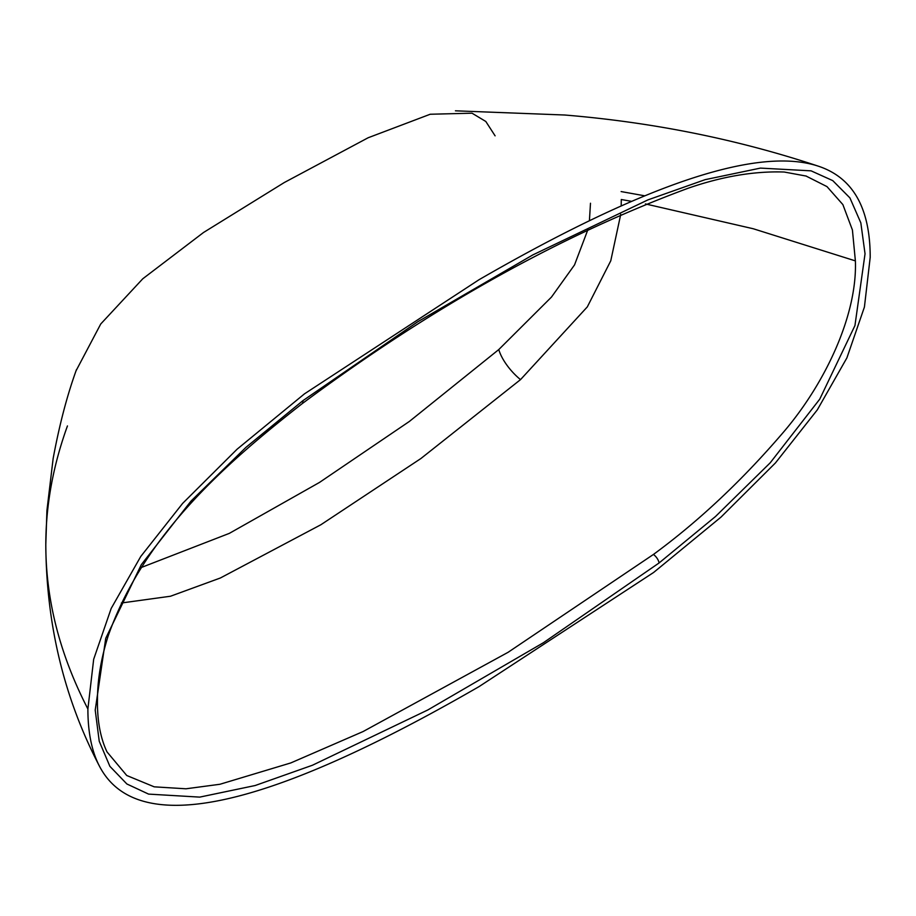 <?xml version="1.0" encoding="UTF-8"?>
<svg xmlns="http://www.w3.org/2000/svg" width="916" height="916" viewBox="0 0 916 916"><rect width="100%" height="100%" fill="white"/><g stroke="black" fill="none" stroke-linecap="round" stroke-linejoin="round"><path stroke-width="1.37" d="M302.853 400.704L417.788 321.734L532.814 254.923L647.933 199.883L705.091 179.673L760.429 168.097L811.095 170.845L832.758 180.624L849.911 197.89L860.834 222.863L865.036 253.801L854.949 325.558L819.728 399.181L770.196 462.832L715.488 516.521L659.085 562.962L543.474 642.677L427.829 709.957L312.448 765.238L255.152 785.527L199.722 797.115L148.587 794.103L126.877 783.982L109.886 766.337L99.237 741.284L95.218 710.106L105.741 638.303L141.316 564.645L191.055 501.029L245.946 447.363L302.853 400.704A7.878 3.767 -127.4 0 1 302.062 403.75L302.062 403.75C230.099 460.13 144.27 533.066 108.157 635.979C101.115 658.283 97.554 679.363 97.474 699.206C97.107 720.125 100.279 737.678 106.989 751.876L126.74 775.497L154.22 786.833L185.982 788.79L219.943 784.268L290.796 762.936L363.057 731.563L508.105 652.295L653.429 554.455C699.286 520.826 743.013 479.618 784.611 430.829C825.511 382.533 857.399 314.772 855.384 260.888L852.418 229.985L842.869 204.589L826.988 186.612L805.851 175.941M87.89 708.984C87.89 840.098 210.142 841.861 479.045 686.611L653.612 572.477L720.984 517.128L775.463 462.912L817.335 409.83L846.899 357.881L864.418 307.043L870.2 257.327C870.2 126.225 747.96 124.45 479.045 279.712L304.478 393.846L237.107 449.195L182.627 503.399L140.755 556.481L111.191 608.43L93.672 659.268L87.89 708.984C39.72 615.632 32.907 521.284 67.452 425.94M644.83 195.829L621.128 191.57M141.178 567.542L229.321 533.375L319.501 482.423L409.349 421.463L498.785 349.557L551.478 297.07L574.538 264.907L587.935 229.55M589.412 220.745L590.488 203.238M620.727 214.401L610.766 260.808L587.316 306.883L520.517 379.625L420.868 458.55L320.863 524.754L220.367 577.996L170.502 596.236L121.37 603.003M631.708 201.371L621.288 199.516L621.185 205.974M495.098 135.831L485.812 121.473L472.026 113.195L430.211 114.248L368.129 137.766L284.281 182.536L203.512 232.504L142.77 278.785L100.749 323.978L76.097 370.694M653.429 554.455A7.878 3.744 52.5 0 1 659.085 562.962M855.384 260.888L753.25 228.748L645.425 203.924M498.785 349.557A32.827 13.385 -131.9 0 0 520.517 379.625M302.062 403.75C431.562 307.352 560.374 235.469 688.488 188.112C722.552 176.364 754.463 171.006 784.222 172.025L806.355 176.101M45.8 544.528C46.327 624.483 64.12 698.187 99.168 765.627M818.08 166.094C737.563 139.358 653.131 122.332 564.783 115.015L455.435 110.813M76.463 369.652C67.2 395.082 59.425 424.692 53.151 458.469L46.922 510.521L45.8 544.539"/></g></svg>
